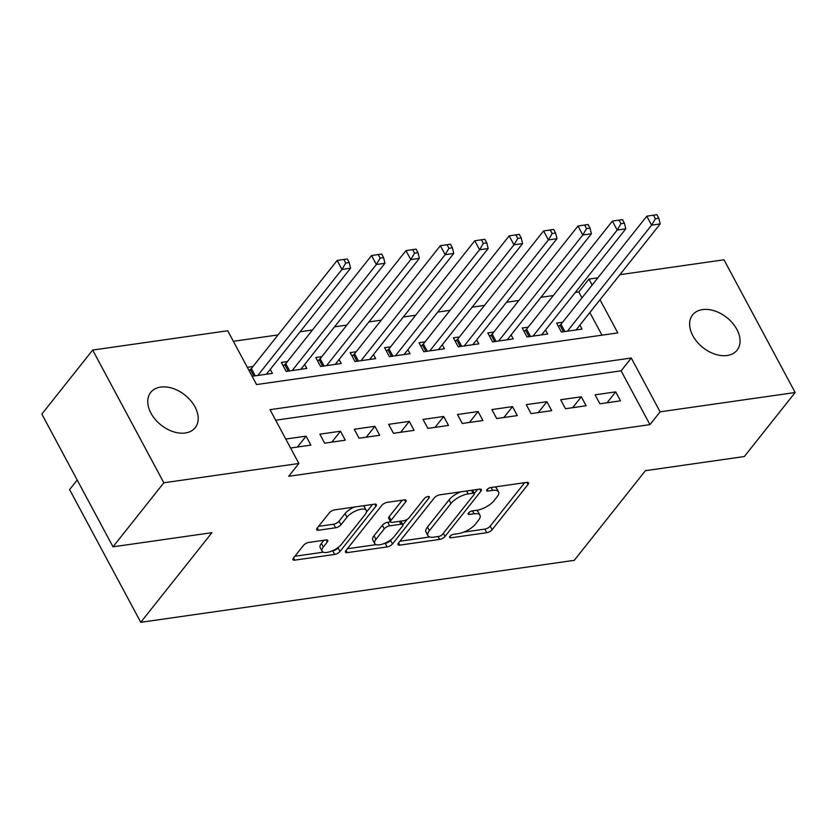 <?xml version="1.0" encoding="UTF-8"?>
<svg xmlns="http://www.w3.org/2000/svg" width="837" height="837" viewBox="0 0 837 837"><rect width="100%" height="100%" fill="white"/><g stroke="black" fill="none" stroke-linecap="round" stroke-linejoin="round"><path stroke-width="1.26" d="M449.908 536.391A3.045 1.214 151.8 0 0 449.595 537.5A3.045 1.214 151.8 0 0 450.881 537.814L486.757 532.688A4.352 1.726 151.8 0 0 492.135 529.685L528.053 484.435A4.352 1.726 151.8 0 0 528.513 482.865A4.352 1.726 151.8 0 0 526.672 482.405L490.785 487.542A3.045 1.214 151.8 0 0 487.029 489.635A3.045 1.214 151.8 0 0 486.705 490.744A3.045 1.214 151.8 0 0 487.992 491.057L492.637 490.398A13.926 5.535 151.8 0 1 498.528 491.853A13.926 5.535 151.8 0 1 497.052 496.896L494.06 500.662A13.926 5.535 151.8 0 1 476.87 510.256L472.225 510.915A3.045 1.214 151.8 0 0 468.469 513.018A3.045 1.214 151.8 0 0 468.145 514.117A3.045 1.214 151.8 0 0 469.431 514.441L474.077 513.772A13.926 5.535 151.8 0 1 479.967 515.236A13.926 5.535 151.8 0 1 478.502 520.269L475.51 524.046A13.926 5.535 151.8 0 1 458.32 533.629L453.675 534.299A3.045 1.214 151.8 0 0 449.908 536.391M160.673 387.081A28.385 19.178 -141.6 0 1 190.658 400.567A28.385 19.178 -141.6 0 1 195.209 427.676A28.385 19.178 -141.6 0 1 185.291 432.991A28.385 19.178 -141.6 0 1 155.295 419.494A28.385 19.178 -141.6 0 1 150.744 392.386A28.385 19.178 -141.6 0 1 160.673 387.081M702.536 309.596A28.385 19.178 -141.6 0 1 732.521 323.082A28.385 19.178 -141.6 0 1 737.073 350.19A28.385 19.178 -141.6 0 1 727.154 355.505A28.385 19.178 -141.6 0 1 697.158 342.009A28.385 19.178 -141.6 0 1 692.607 314.9A28.385 19.178 -141.6 0 1 702.536 309.596M308.843 542.418A4.352 1.726 151.8 0 0 303.475 545.41L293.4 558.112A4.352 1.726 151.8 0 0 292.94 559.681A4.352 1.726 151.8 0 0 294.781 560.141L334.622 554.439A4.352 1.726 151.8 0 0 340 551.447L375.918 506.197A4.352 1.726 151.8 0 0 376.378 504.617A4.352 1.726 151.8 0 0 374.537 504.167L334.685 509.859A4.352 1.726 151.8 0 0 329.318 512.861L317.139 528.189A4.352 1.726 151.8 0 0 316.679 529.769A4.352 1.726 151.8 0 0 318.52 530.229L335.574 527.781A4.352 1.726 151.8 0 0 340.952 524.789L346.989 517.182A11.645 4.624 151.8 0 1 357.713 510.099A11.645 4.624 151.8 0 1 366.282 510.392A11.645 4.624 151.8 0 1 365.047 514.598L341.402 544.395A11.645 4.624 151.8 0 1 330.678 551.478A11.645 4.624 151.8 0 1 322.109 551.185A11.645 4.624 151.8 0 1 323.344 546.969L327.277 542.01A4.352 1.726 151.8 0 0 327.738 540.43A4.352 1.726 151.8 0 0 325.896 539.98L308.843 542.418M619.914 274.672L723.984 259.794L795.15 392.511L744.323 456.542L645.411 470.687L574.266 560.33L140.773 622.309L211.928 532.677L113.016 546.823L163.832 482.792L92.677 350.065L227.706 330.761L256.561 384.56L617.8 332.906L600.014 299.74M795.15 392.511L660.111 411.825L631.265 358.016L270.027 409.67L298.872 463.478L163.832 482.792M298.872 463.478L288.713 476.284L649.951 424.631L660.111 411.825M398.422 543.087A4.352 1.726 151.8 0 0 397.962 544.667A4.352 1.726 151.8 0 0 399.804 545.117L439.645 539.426A4.352 1.726 151.8 0 0 445.022 536.423L480.94 491.173A4.352 1.726 151.8 0 0 481.401 489.603A4.352 1.726 151.8 0 0 479.559 489.143L439.707 494.845A4.352 1.726 151.8 0 0 434.34 497.837L398.422 543.087M387.133 546.938L347.292 552.629A4.352 1.726 151.8 0 1 345.451 552.169A4.352 1.726 151.8 0 1 345.911 550.6L381.829 505.349A4.352 1.726 151.8 0 1 387.196 502.357L404.25 499.909A4.352 1.726 151.8 0 1 406.091 500.369A4.352 1.726 151.8 0 1 405.631 501.949L391.067 520.3A4.352 1.726 151.8 0 0 390.607 521.87A4.352 1.726 151.8 0 0 392.448 522.33L403.758 520.708A4.352 1.726 151.8 0 0 409.136 517.716L424.296 498.611A3.045 1.214 151.8 0 1 427.1 496.749A3.045 1.214 151.8 0 1 429.35 496.833A3.045 1.214 151.8 0 1 429.025 497.931L392.511 543.935A4.352 1.726 151.8 0 1 387.133 546.938L385.219 543.349L384.256 543.485M252.994 366.491L247.302 367.307M287.394 361.574L281.378 362.442L286.181 371.408L306.823 368.447L304.668 364.44M321.795 356.656L315.779 357.514L320.581 366.48L341.224 363.53L339.079 359.523M356.206 351.739L350.18 352.597L354.993 361.563L375.635 358.613L373.48 354.595M390.607 346.821L384.591 347.679L389.393 356.646L410.036 353.695L407.881 349.678M425.008 341.894L418.992 342.762L423.794 351.728L444.437 348.778L442.292 344.76M459.419 336.976L453.392 337.834L458.205 346.811L478.848 343.85L476.692 339.843M493.82 332.059L487.793 332.917L492.606 341.883L513.248 338.933L511.093 334.926M528.22 327.141L522.204 327.999L527.007 336.966L547.649 334.015L545.504 329.998M599.878 403.79L620.52 400.839L615.718 391.873L595.076 394.823L599.878 403.79M565.477 408.707L586.12 405.757L581.307 396.79L560.664 399.741L565.477 408.707M531.077 413.624L551.719 410.674L546.906 401.708L526.264 404.658L531.077 413.624M496.665 418.542L517.308 415.591L512.506 406.625L491.863 409.575L496.665 418.542M462.265 423.47L482.907 420.519L478.094 411.542L457.452 414.503L462.265 423.47M427.864 428.387L448.506 425.437L443.694 416.47L423.051 419.421L427.864 428.387M393.453 433.304L414.095 430.354L409.293 421.388L388.65 424.338L393.453 433.304M359.052 438.222L379.695 435.271L374.892 426.305L354.25 429.255L359.052 438.222M324.651 443.15L345.294 440.189L340.481 431.222L319.839 434.173L324.651 443.15M649.951 424.631L621.096 370.822L275.676 420.216M290.585 448.015L310.883 445.117L306.08 436.15L285.773 439.048M581.966 297.846L578.785 291.904L575.343 292.395M553.288 295.555L540.943 297.323M518.888 300.473L506.542 302.241M484.487 305.39L472.131 307.158M450.086 310.307L437.73 312.075M415.675 315.235L403.329 316.993M381.274 320.152L368.929 321.921M346.874 325.07L334.518 326.838M312.463 329.987L300.117 331.755M278.062 334.915L233.366 341.297M601.981 335.166L589.855 312.546M562.631 322.214L556.605 323.082L561.418 332.048L582.06 329.098L579.905 325.08M270.267 369.358L272.423 373.375L252.115 376.273M77.203 480.03L69.607 489.593L140.773 622.309M113.016 546.823L41.85 414.095L92.677 350.065M578.785 291.904L588.955 279.098L597.859 277.832M592.136 285.04L588.955 279.098M621.096 370.822L631.265 358.016M615.718 391.873L607.066 402.764M581.307 396.79L572.665 407.682M546.906 401.708L538.264 412.599M512.506 406.625L503.853 417.517M478.094 411.542L469.452 422.434M443.694 416.47L435.052 427.362M409.293 421.388L400.651 432.279M374.892 426.305L366.24 437.196M340.481 431.222L331.839 442.114M306.08 436.15L297.438 447.042M479.967 515.236L478.042 511.648A13.926 5.535 151.8 0 0 476.295 510.34M498.528 491.853L496.603 488.274A13.926 5.535 151.8 0 0 494.845 486.956M463.782 532.112L484.832 529.099A4.352 1.726 151.8 0 0 490.21 526.107L524.663 482.698M460.768 491.832A13.926 5.535 151.8 0 0 449.04 499.898L427.487 527.048L429.412 530.637A13.926 5.535 151.8 0 0 427.937 535.67A13.926 5.535 151.8 0 0 433.828 537.134L438.724 536.433A3.045 1.214 151.8 0 0 442.491 534.341L474.014 494.615A3.045 1.214 151.8 0 0 474.338 493.516L477.55 489.436M399.887 541.246L429.695 536.988M472.539 490.147L474.338 493.516A3.045 1.214 151.8 0 0 473.051 493.192L468.155 493.893A13.926 5.535 151.8 0 0 450.965 503.487L429.412 530.637M427.487 527.048A13.926 5.535 151.8 0 0 426.023 532.091L427.937 535.67M376.169 544.636L347.365 548.758M402.252 500.202L389.142 516.711A4.352 1.726 151.8 0 0 388.682 518.281L390.607 521.87L387.73 522.257A4.352 1.726 151.8 0 0 382.363 525.259L384.277 528.848A4.352 1.726 151.8 0 1 389.655 525.845L400.965 524.234A4.352 1.726 151.8 0 1 402.806 524.684A4.352 1.726 151.8 0 1 402.346 526.264L394.018 536.758A11.645 4.624 151.8 0 1 383.294 543.841A11.645 4.624 151.8 0 1 374.725 543.548A11.645 4.624 151.8 0 1 375.949 539.342L384.277 528.848M407.305 519.296L402.879 524.872M391.371 539.363L390.586 540.346L392.511 543.935M382.363 525.259L374.024 535.753A11.645 4.624 151.8 0 0 372.8 539.959L374.725 543.548M385.219 543.349A4.352 1.726 151.8 0 0 390.586 540.346M322.109 551.185L320.184 547.597A11.645 4.624 151.8 0 1 321.418 543.391L323.898 540.263M366.282 510.392L364.357 506.803A11.645 4.624 151.8 0 0 363.132 505.789M354.407 507.044A11.645 4.624 151.8 0 0 345.064 513.594L346.989 517.182M318.604 526.347L333.649 524.203A4.352 1.726 151.8 0 0 339.027 521.2L345.064 513.594M332.069 550.945L332.707 550.851A4.352 1.726 151.8 0 0 338.075 547.858L338.755 547M366.397 512.181L372.528 504.449M294.854 556.27L323.333 552.19M576.034 329.956L660.194 223.929L651.594 225.153L646.792 216.187L560.999 324.264A4.436 1.758 -28.2 0 1 559.995 325.258L558.446 326.514M655.381 218.771L658.813 218.269L656.899 214.69L653.456 215.182L655.381 218.771L651.594 225.153L567.434 331.19M658.813 218.269L660.194 223.929M646.792 216.187L653.456 215.182M541.633 334.873L625.794 228.846L617.193 230.07L612.381 221.104L526.599 329.182A4.436 1.758 -28.2 0 1 525.584 330.176L524.046 331.431M620.97 223.688L624.412 223.197L622.487 219.608L619.045 220.1L620.97 223.688L617.193 230.07L533.033 336.108M624.412 223.197L625.794 228.846M612.381 221.104L619.045 220.1M507.232 339.791L591.393 233.764L582.793 234.998L577.98 226.021L492.187 334.109A4.436 1.758 -28.2 0 1 491.183 335.103L489.635 336.348M586.57 228.606L590.012 228.114L588.087 224.525L584.644 225.017L586.57 228.606L582.793 234.998L498.622 341.025M590.012 228.114L591.393 233.764M577.98 226.021L584.644 225.017M472.821 344.718L556.982 238.681L548.381 239.916L543.579 230.949L457.787 339.027A4.436 1.758 -28.2 0 1 456.782 340.021L455.234 341.266M552.169 233.523L555.611 233.031L553.686 229.443L550.244 229.934L552.169 233.523L548.381 239.916L464.221 345.943M555.611 233.031L556.982 238.681M543.579 230.949L550.244 229.934M438.421 349.636L522.581 243.598L513.981 244.833L509.168 235.867L423.386 343.944A4.436 1.758 -28.2 0 1 422.382 344.938L420.833 346.183M517.758 238.44L521.2 237.949L519.275 234.37L515.843 234.862L517.758 238.44L513.981 244.833L429.82 350.86M521.2 237.949L522.581 243.598M509.168 235.867L515.843 234.862M404.02 354.553L488.18 248.526L479.58 249.75L474.767 240.784L388.985 348.862A4.436 1.758 -28.2 0 1 387.97 349.856L386.422 351.111M483.357 243.368L486.799 242.876L484.874 239.288L481.432 239.78L483.357 243.368L479.58 249.75L395.42 355.788M486.799 242.876L488.18 248.526M474.767 240.784L481.432 239.78M369.609 359.471L453.769 253.444L445.169 254.668L440.367 245.701L354.574 353.789A4.436 1.758 -28.2 0 1 353.57 354.773L352.021 356.028M448.956 248.286L452.398 247.794L450.473 244.205L447.031 244.697L448.956 248.286L445.169 254.668L361.009 360.705M452.398 247.794L453.769 253.444M440.367 245.701L447.031 244.697M335.208 364.398L419.368 258.361L410.768 259.596L405.966 250.629L320.173 358.707A4.436 1.758 -28.2 0 1 319.169 359.701L317.621 360.946M414.545 253.203L417.987 252.711L416.062 249.123L412.631 249.614L414.545 253.203L410.768 259.596L326.608 365.623M417.987 252.711L419.368 258.361M405.966 250.629L412.631 249.614M300.807 369.316L384.968 263.278L376.368 264.513L371.555 255.547L285.773 363.624A4.436 1.758 -28.2 0 1 284.758 364.618L283.209 365.863M380.144 258.12L383.587 257.629L381.662 254.04L378.219 254.532L380.144 258.12L376.368 264.513L292.207 370.54M383.587 257.629L384.968 263.278M371.555 255.547L378.219 254.532M266.396 374.233L350.567 268.206L341.956 269.43L337.154 260.464L251.362 368.542A4.436 1.758 -28.2 0 1 250.357 369.535L249.06 370.582M345.744 263.038L349.186 262.546L347.261 258.968L343.819 259.46L345.744 263.038L341.956 269.43L257.796 375.468M349.186 262.546L350.567 268.206M337.154 260.464L343.819 259.46M450.034 536.245L450.881 537.814M487.155 489.488L487.992 491.057M468.594 512.872L469.431 514.441M472.528 510.873L474.077 513.772M491.078 487.5L492.637 490.398M526.944 482.374L528.053 484.435M490.21 526.107L492.135 529.685M484.832 529.099L486.757 532.688M479.831 489.111L480.94 491.173M443.328 533.274L445.022 536.423M438.096 536.527L439.645 539.426M398.59 542.868L399.804 545.117M471.493 490.294L473.051 493.192M466.596 490.995L468.155 493.893M449.04 499.898L450.965 503.487M346.079 550.38L347.292 552.629M404.533 499.877L405.631 501.949M389.142 516.711L391.067 520.3M428.251 496.487L429.025 497.931M374.024 535.753L375.949 539.342M399.416 521.336L400.965 524.234M387.73 522.257L389.655 525.845M326.179 539.949L327.277 542.01M321.418 543.391L323.344 546.969M339.027 521.2L340.952 524.789M333.649 524.203L335.574 527.781M317.317 527.969L318.52 530.229M374.809 504.136L375.918 506.197M338.075 547.858L340 551.447M332.707 550.851L334.622 554.439M293.567 557.892L294.781 560.141M560.999 324.264L564.902 331.546M559.995 325.258L563.479 331.755M526.599 329.182L530.501 336.464M525.584 330.176L529.068 336.673M492.187 334.109L496.1 341.391M491.183 335.103L494.667 341.59M457.787 339.027L461.689 346.309M456.782 340.021L460.266 346.508M423.386 343.944L427.288 351.226M422.382 344.938L425.855 351.435M388.985 348.862L392.888 356.143M387.97 349.856L391.454 356.353M354.574 353.789L358.477 361.061M353.57 354.773L357.054 361.27M320.173 358.707L324.076 365.989M319.169 359.701L322.643 366.187M285.773 363.624L289.675 370.906M284.758 364.618L288.242 371.105M251.362 368.542L255.264 375.823M250.357 369.535L253.841 376.033M400.892 521.116L402.806 524.684"/></g></svg>
